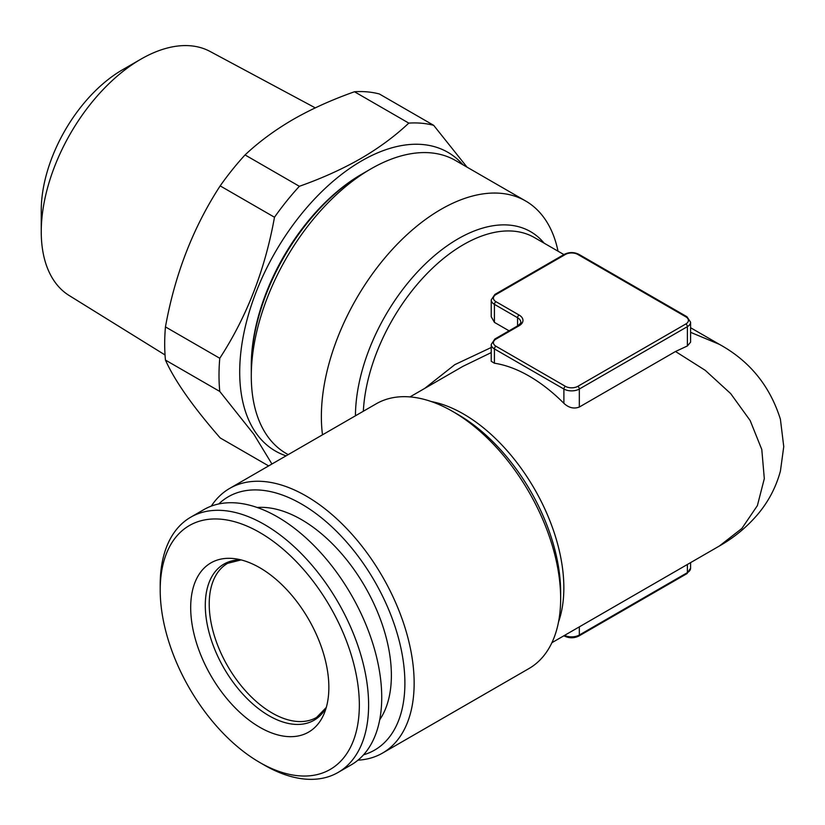 <?xml version="1.0" encoding="UTF-8"?>
<svg xmlns="http://www.w3.org/2000/svg" width="825" height="825" viewBox="0 0 825 825"><rect width="100%" height="100%" fill="white"/><g stroke="black" fill="none" stroke-linecap="round" stroke-linejoin="round"><path stroke-width="1.24" d="M286.089 455.843A172.477 99.578 -60 0 1 278.86 246.097A172.477 99.578 -60 0 1 462.98 164.814M271.941 464.011L253.914 434.363L219.77 391.442A191.029 110.292 -60 0 1 219.77 358.267C246.819 316.687 265.052 269.672 274.488 217.243A191.029 110.292 -60 0 1 299.372 186.295C321.863 178.344 342.334 169.104 360.772 158.565C378.881 148.026 394.886 136.208 408.798 123.111A191.029 110.292 -60 0 1 433.682 125.338L467.043 167.155M408.798 123.111L354.482 91.75C331.805 99.784 311.334 109.024 293.081 119.481C274.828 130.123 258.823 141.941 245.046 154.935L299.372 186.295M354.482 91.75A191.029 110.292 -60 0 1 379.366 93.978L433.682 125.338M219.77 391.442L165.454 360.082C174.673 380.727 192.916 406.673 220.172 437.92L268.641 465.908M165.454 360.082A191.029 110.292 -60 0 1 165.454 326.906L219.77 358.267M274.488 217.243L220.172 185.883C193.122 227.473 174.89 274.478 165.454 326.906M220.172 185.883A191.029 110.292 -60 0 1 245.046 154.935M551.904 642.696L719.359 546.016L741.871 528.464L757.391 505.601L764.311 478.644L761.795 449.522L750.142 420.502L730.692 393.618L705.22 370.312L675.51 351.502L579.325 407.034C573.952 409.087 568.807 407.849 563.887 403.322A141.91 81.933 -120 0 0 494.423 363.217L491.226 361.288L491.226 344.458A10.921 6.301 180 0 0 494.423 348.923L494.423 363.217M491.226 352.595L462.825 366.403L409.994 396.907M690.587 332.331L719.359 344.334C749.605 360.948 769.952 385.925 780.409 419.265L783.75 446.603L780.429 471.034C775.995 487.389 768.281 502.012 757.278 514.893C746.46 527.423 733.827 537.797 719.359 546.016M519.121 315.047A2.186 1.258 120 0 0 517.574 317.728L494.423 304.353A2.186 1.258 -60 0 1 495.969 301.682L519.121 315.047A13.097 7.559 180 0 1 519.121 325.741L495.969 339.116A8.735 5.043 0 0 0 495.969 346.242L565.434 386.347A8.735 5.043 0 0 0 577.789 386.347L685.843 323.967A8.735 5.043 0 0 0 685.843 316.831L577.789 254.44A8.735 5.043 0 0 0 565.434 254.44L495.969 294.556A2.186 1.258 60 0 0 494.876 294.442L564.341 254.337C569.188 251.996 574.035 251.996 578.872 254.337L686.936 316.728L690.587 322.183L690.587 342.179L687.39 345.964L675.51 351.502M494.423 322.369L494.423 304.353A10.921 6.301 180 0 1 491.226 299.898L491.226 316.728L494.423 322.369L509.056 330.815M288.183 454.627L286.327 453.564A169.197 97.69 -60 0 1 251.285 376.107A169.197 97.69 -60 0 1 370.92 168.877A169.197 97.69 -60 0 1 455.524 160.504L525.607 200.97A169.197 97.69 -60 0 1 558.03 251.202M370.92 168.877L363.206 173.343A158.276 91.379 -60 0 0 251.285 367.187L251.285 376.107M165.041 354.967L69.176 295.525A140.931 81.366 -60 0 1 41.25 231.763L41.25 210.375A114.737 66.237 -60 0 1 122.378 69.857L140.9 59.163A140.931 81.366 -60 0 1 210.076 51.459L315.284 107.869M211.293 506.117A152.821 88.234 60 0 1 229.67 488.41L376.179 403.827A152.821 88.234 60 0 1 452.585 411.397L452.585 411.397A152.821 88.234 60 0 1 560.649 598.568A152.821 88.234 60 0 1 529 668.528L382.491 753.112A152.821 88.234 60 0 1 357.968 760.165M229.67 488.41A152.821 88.234 60 0 1 306.085 495.98A152.821 88.234 60 0 1 405.921 630.651A152.821 88.234 60 0 1 382.491 753.112M259.772 727.268A97.701 56.409 60 0 1 191.833 622.741A97.701 56.409 60 0 1 235.125 558.742A97.701 56.409 60 0 1 308.622 619.297A97.701 56.409 60 0 1 324.308 713.223A97.701 56.409 60 0 1 259.772 727.268M41.25 231.763A140.931 81.366 -60 0 1 140.9 59.163M362.423 173.786A156.1 90.121 120 0 0 361.659 174.23A156.1 90.121 120 0 0 251.285 366.3M160.205 590.009L160.205 584.667A147.366 85.078 60 0 1 190.719 517.203L203.847 509.623A147.366 85.078 60 0 1 351.213 594.712A147.366 85.078 60 0 1 351.202 764.868L338.085 772.447A147.366 85.078 60 0 1 264.402 765.146L259.772 762.475A140.817 81.304 60 0 1 160.205 590.009A140.817 81.304 60 0 1 259.772 532.517A140.817 81.304 60 0 1 359.339 704.983A140.817 81.304 60 0 1 259.772 762.475L264.402 765.146M424.679 388.431L454.823 364.64L491.226 347.511M218.759 503.951A146.273 84.449 60 0 1 301.455 504.003A146.273 84.449 60 0 1 399.568 642.262A146.273 84.449 60 0 1 363.577 754.792M458.04 414.552L452.585 411.397L458.05 414.552A145.107 83.779 -120 0 0 458.04 414.552L458.04 414.552A145.107 83.779 -120 0 1 560.649 592.268L560.649 598.568M190.719 517.203A147.366 85.078 60 0 1 338.085 602.281A147.366 85.078 60 0 1 338.085 772.447M257.183 507.499A127.174 73.425 60 0 1 365.042 586.719A127.174 73.425 60 0 1 379.727 719.74M322.493 434.816A169.197 97.69 -60 0 1 321.368 416.563A169.197 97.69 -60 0 1 395.227 246.293A169.197 97.69 -60 0 1 525.607 200.97M326.236 707.644A90.131 52.037 60 0 1 269.032 715.749A90.131 52.037 60 0 1 206.951 622.978A90.131 52.037 60 0 1 240.921 559.866M326.277 707.468L316.604 717.41A88.966 51.367 60 0 1 272.126 713.006A88.966 51.367 60 0 1 214.005 634.611A88.966 51.367 60 0 1 227.638 563.32L241.096 559.917M431.248 401.538A141.91 81.933 60 0 1 463.506 414.006A141.91 81.933 60 0 1 558.525 621.978M577.789 386.347A2.186 1.258 60 0 1 579.325 389.029L579.325 407.034M690.587 322.183A10.921 6.301 180 0 1 687.39 326.638L579.325 389.029A10.921 6.301 180 0 1 563.887 389.029L563.887 403.322M519.121 325.741A2.186 1.258 -120 0 0 518.028 325.638C520.616 323.317 521.534 322.173 520.771 322.183A10.921 6.301 0 0 0 517.574 317.728L517.574 325.896M564.032 635.693A2.186 1.258 120 0 0 564.341 636.023C569.188 638.354 574.035 638.354 578.872 636.023L686.936 573.633L690.587 568.178L690.587 562.629M564.568 635.384A10.921 6.301 0 0 0 579.325 635.023A2.186 1.258 60 0 1 578.872 636.023M565.434 386.347A2.186 1.258 120 0 0 563.887 389.029L494.423 348.923A2.186 1.258 120 0 1 495.969 346.242M495.969 294.556A8.735 5.043 0 0 0 495.969 301.682M685.843 323.967A2.186 1.258 -120 0 1 687.39 326.638L687.39 345.964M687.39 564.475L687.39 572.632A2.186 1.258 60 0 1 686.936 573.633M579.325 626.866L579.325 635.023L687.39 572.632A10.921 6.301 0 0 0 690.587 568.178M686.936 316.728A2.186 1.258 120 0 0 685.843 316.831M355.441 415.8A145.107 83.779 -60 0 1 458.04 238.848A145.107 83.779 -60 0 1 544.139 243.179M563.908 254.585L534.456 237.59A141.91 81.933 120 0 0 463.506 244.612A141.91 81.933 120 0 0 363.34 411.232M495.969 339.116A2.186 1.258 -120 0 0 494.876 339.003L518.028 325.638M564.341 254.337A2.186 1.258 60 0 1 565.434 254.44M578.872 254.337A2.186 1.258 120 0 0 577.789 254.44M494.876 294.442L491.226 299.898M494.876 339.003L491.226 344.458M690.587 327.731L719.359 344.334"/></g></svg>
